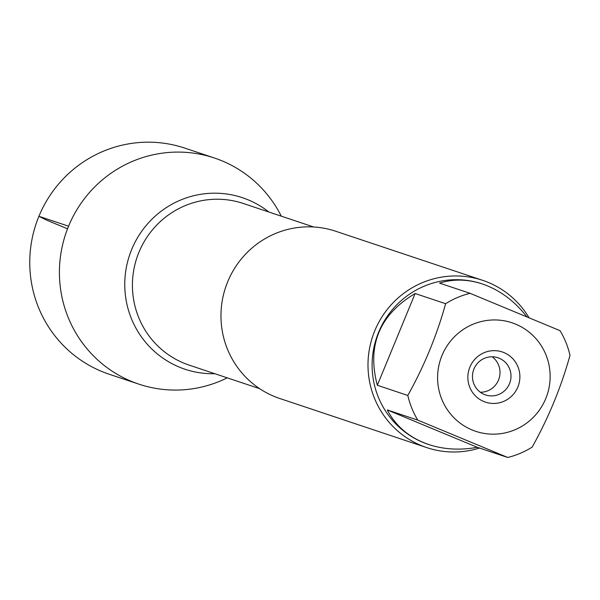 <?xml version="1.0" encoding="UTF-8"?>
<svg xmlns="http://www.w3.org/2000/svg" width="600" height="600" viewBox="0 0 600 600"><rect width="100%" height="100%" fill="white"/><g stroke="black" fill="none" stroke-linecap="round" stroke-linejoin="round"><path stroke-width="0.9" d="M464.618 328.597A57.218 56.168 108.5 0 0 457.147 420.743A57.218 56.168 108.5 0 0 545.752 398.595A57.218 56.168 108.5 0 0 530.595 333.368A57.218 56.168 108.5 0 0 464.618 328.597M445.627 303.705C436.778 335.543 424.178 366.12 407.812 395.452A84.653 83.1 108.5 0 0 417.78 420.12L507.765 457.478A84.653 83.1 108.5 0 0 532.185 447.09C548.543 417.757 561.15 387.173 570 355.343A84.653 83.1 108.5 0 0 560.033 330.668L470.048 293.31A84.653 83.1 108.5 0 0 445.627 303.705L415.132 293.513C379.433 314.82 366.832 345.405 377.317 385.26L407.812 395.452M428.625 444.51A84.653 83.1 -71.5 0 1 428.535 444.48A84.653 83.1 -71.5 0 1 378.608 332.317A84.653 83.1 -71.5 0 1 482.183 283.897A84.653 83.1 -71.5 0 1 482.272 283.928M417.78 420.12L387.285 409.935C395.783 426.36 409.59 437.895 428.715 444.54C443.955 449.52 460.132 450.435 477.263 447.293L507.765 457.478M526.688 316.605C514.327 300.772 499.553 289.89 482.362 283.957C467.565 279.127 453.3 278.85 439.553 283.125L470.048 293.31M482.662 280.335L335.625 231.218A88.185 86.558 108.5 0 0 227.737 281.663A88.185 86.558 108.5 0 0 279.743 398.49L426.78 447.615A88.185 86.558 -71.5 0 1 374.767 330.78A88.185 86.558 -71.5 0 1 482.662 280.335A88.185 86.558 -71.5 0 1 528.893 317.52M131.708 249.413A90.442 88.778 -71.5 0 1 268.853 212.01A90.442 88.778 108.5 0 0 131.708 249.413A90.442 88.778 108.5 0 0 214.837 373.71A90.442 88.778 -71.5 0 1 131.708 249.413M479.505 448.043A88.185 86.558 -71.5 0 1 426.78 447.615M469.89 367.095A26.453 25.965 -71.5 0 1 514.597 360.855A26.453 25.965 -71.5 0 1 497.138 403.215A26.453 25.965 -71.5 0 1 469.89 367.095M477.263 447.293L387.285 409.935M377.317 385.26L415.132 293.513M473.955 368.962A19.598 19.237 108.5 0 0 485.513 394.92A19.598 19.237 108.5 0 0 509.97 382.433A19.598 19.237 108.5 0 0 497.933 357.75A19.598 19.237 108.5 0 0 473.955 368.962M480.315 392.228A19.598 19.237 108.5 0 0 492.158 356.775M281.257 216.15A119.212 117.023 108.5 0 0 214.433 158.01A119.212 117.023 108.5 0 0 68.573 226.2A119.212 117.023 108.5 0 0 138.885 384.15A119.212 117.023 108.5 0 0 227.243 377.85M214.433 158.01L184.77 148.102A119.212 117.023 108.5 0 0 36.008 224.093A119.212 117.023 108.5 0 0 109.222 374.243L138.885 384.15M67.53 228.81L46.402 220.035L38.91 216.292L68.573 226.2M313.673 226.98L243.255 203.46A85.245 83.677 108.5 0 0 138.96 252.218A85.245 83.677 108.5 0 0 189.24 365.16L259.657 388.68"/></g></svg>
